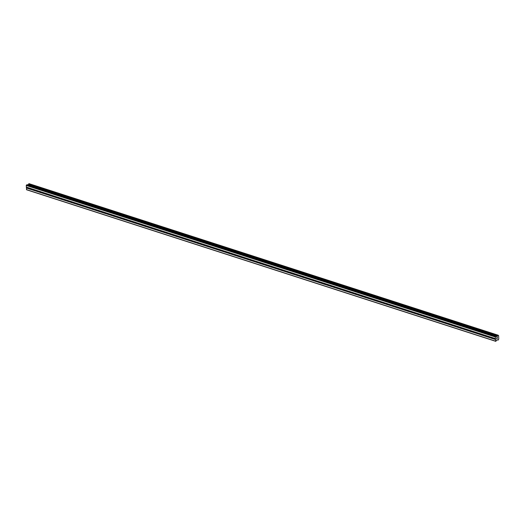 <?xml version="1.0" encoding="UTF-8"?>
<svg xmlns="http://www.w3.org/2000/svg" width="525" height="525" viewBox="0 0 525 525"><rect width="100%" height="100%" fill="white"/><g stroke="black" fill="none" stroke-linecap="round" stroke-linejoin="round"><path stroke-width="0.79" d="M29.813 188.14A0.571 0.394 61.9 0 1 30.05 188.298L30.24 188.396A0.571 0.394 61.9 0 1 30.266 189.052L30.089 189.171A0.571 0.394 61.9 0 1 29.617 189.02L29.584 188.836A0.571 0.394 61.9 0 1 29.558 188.18L29.584 188.147A0.571 0.394 61.9 0 1 29.813 188.14M40.313 191.533A0.571 0.394 61.9 0 1 40.556 191.691L40.74 191.789A0.571 0.394 61.9 0 1 40.766 192.445L40.589 192.563A0.571 0.394 61.9 0 1 40.117 192.412L40.09 192.229A0.571 0.394 61.9 0 1 40.064 191.573L40.084 191.54A0.571 0.394 61.9 0 1 40.313 191.533M50.82 194.926A0.571 0.394 61.9 0 1 51.056 195.083L51.24 195.182A0.571 0.394 61.9 0 1 51.266 195.838L51.089 195.956A0.571 0.394 61.9 0 1 50.623 195.805L50.59 195.622A0.571 0.394 61.9 0 1 50.564 194.965L50.584 194.933A0.571 0.394 61.9 0 1 50.82 194.926M61.32 198.319A0.571 0.394 61.9 0 1 61.556 198.476L61.747 198.575A0.571 0.394 61.9 0 1 61.773 199.231L61.596 199.349A0.571 0.394 61.9 0 1 61.123 199.198L61.09 199.014A0.571 0.394 61.9 0 1 61.064 198.358L61.09 198.325A0.571 0.394 61.9 0 1 61.32 198.319M71.82 201.712A0.571 0.394 61.9 0 1 72.063 201.869L72.247 201.968A0.571 0.394 61.9 0 1 72.273 202.624L72.096 202.742A0.571 0.394 61.9 0 1 71.623 202.591L71.597 202.407A0.571 0.394 61.9 0 1 71.571 201.751L71.59 201.712A0.571 0.394 61.9 0 1 71.82 201.712M82.327 205.104A0.571 0.394 61.9 0 1 82.563 205.262L82.747 205.36A0.571 0.394 61.9 0 1 82.773 206.017L82.596 206.135A0.571 0.394 61.9 0 1 82.13 205.984L82.097 205.8A0.571 0.394 61.9 0 1 82.071 205.144L82.09 205.104A0.571 0.394 61.9 0 1 82.327 205.104M92.827 208.497A0.571 0.394 61.9 0 1 93.063 208.655L93.253 208.753A0.571 0.394 61.9 0 1 93.279 209.409L93.102 209.527A0.571 0.394 61.9 0 1 92.63 209.377L92.597 209.193A0.571 0.394 61.9 0 1 92.571 208.537L92.597 208.497A0.571 0.394 61.9 0 1 92.827 208.497M103.327 211.89A0.571 0.394 61.9 0 1 103.569 212.048L103.753 212.146A0.571 0.394 61.9 0 1 103.779 212.802L103.602 212.92A0.571 0.394 61.9 0 1 103.13 212.769L103.103 212.586A0.571 0.394 61.9 0 1 103.077 211.929L103.097 211.89A0.571 0.394 61.9 0 1 103.327 211.89M113.833 215.283A0.571 0.394 61.9 0 1 114.069 215.44L114.253 215.539A0.571 0.394 61.9 0 1 114.279 216.195L114.102 216.313A0.571 0.394 61.9 0 1 113.636 216.162L113.603 215.978A0.571 0.394 61.9 0 1 113.577 215.322L113.597 215.283A0.571 0.394 61.9 0 1 113.833 215.283M124.333 218.676A0.571 0.394 61.9 0 1 124.569 218.833L124.76 218.932A0.571 0.394 61.9 0 1 124.786 219.588L124.609 219.706A0.571 0.394 61.9 0 1 124.136 219.555L124.103 219.371A0.571 0.394 61.9 0 1 124.077 218.715L124.103 218.676A0.571 0.394 61.9 0 1 124.333 218.676M134.833 222.068A0.571 0.394 61.9 0 1 135.076 222.226L135.26 222.324A0.571 0.394 61.9 0 1 135.286 222.981L135.109 223.099A0.571 0.394 61.9 0 1 134.636 222.948L134.61 222.764A0.571 0.394 61.9 0 1 134.584 222.108L134.603 222.068A0.571 0.394 61.9 0 1 134.833 222.068M145.34 225.461A0.571 0.394 61.9 0 1 145.576 225.619L145.76 225.717A0.571 0.394 61.9 0 1 145.786 226.373L145.615 226.492A0.571 0.394 61.9 0 1 145.143 226.341L145.11 226.157A0.571 0.394 61.9 0 1 145.084 225.501L145.103 225.461A0.571 0.394 61.9 0 1 145.34 225.461M155.84 228.854A0.571 0.394 61.9 0 1 156.083 229.012L156.266 229.11A0.571 0.394 61.9 0 1 156.292 229.766L156.115 229.884A0.571 0.394 61.9 0 1 155.643 229.733L155.61 229.55A0.571 0.394 61.9 0 1 155.584 228.893L155.61 228.854A0.571 0.394 61.9 0 1 155.84 228.854M166.34 232.247A0.571 0.394 61.9 0 1 166.583 232.404L166.766 232.503A0.571 0.394 61.9 0 1 166.792 233.159L166.615 233.277A0.571 0.394 61.9 0 1 166.143 233.126L166.117 232.942A0.571 0.394 61.9 0 1 166.09 232.286L166.11 232.247A0.571 0.394 61.9 0 1 166.34 232.247M176.846 235.633A0.571 0.394 61.9 0 1 177.082 235.797L177.266 235.896A0.571 0.394 61.9 0 1 177.299 236.552L177.122 236.67A0.571 0.394 61.9 0 1 176.649 236.519L176.617 236.335A0.571 0.394 61.9 0 1 176.59 235.679L176.61 235.64A0.571 0.394 61.9 0 1 176.846 235.633M187.346 239.026A0.571 0.394 61.9 0 1 187.589 239.19L187.773 239.288A0.571 0.394 61.9 0 1 187.799 239.945L187.622 240.063A0.571 0.394 61.9 0 1 187.149 239.912L187.123 239.728A0.571 0.394 61.9 0 1 187.097 239.072L187.117 239.032A0.571 0.394 61.9 0 1 187.346 239.026M197.853 242.419A0.571 0.394 61.9 0 1 198.089 242.576L198.273 242.681A0.571 0.394 61.9 0 1 198.299 243.338L198.122 243.456A0.571 0.394 61.9 0 1 197.649 243.305L197.623 243.114A0.571 0.394 61.9 0 1 197.597 242.465L197.617 242.425A0.571 0.394 61.9 0 1 197.853 242.419M208.353 245.812A0.571 0.394 61.9 0 1 208.589 245.969L208.779 246.074A0.571 0.394 61.9 0 1 208.806 246.73L208.628 246.848A0.571 0.394 61.9 0 1 208.156 246.698L208.123 246.507A0.571 0.394 61.9 0 1 208.097 245.857L208.117 245.818A0.571 0.394 61.9 0 1 208.353 245.812M218.853 249.204A0.571 0.394 61.9 0 1 219.096 249.362L219.279 249.467A0.571 0.394 61.9 0 1 219.306 250.123L219.128 250.241A0.571 0.394 61.9 0 1 218.656 250.084L218.63 249.9A0.571 0.394 61.9 0 1 218.603 249.244L218.623 249.211A0.571 0.394 61.9 0 1 218.853 249.204M229.359 252.597A0.571 0.394 61.9 0 1 229.596 252.755L229.779 252.86A0.571 0.394 61.9 0 1 229.806 253.516L229.628 253.634A0.571 0.394 61.9 0 1 229.162 253.477L229.13 253.293A0.571 0.394 61.9 0 1 229.103 252.637L229.123 252.604A0.571 0.394 61.9 0 1 229.359 252.597M239.859 255.99A0.571 0.394 61.9 0 1 240.096 256.147L240.286 256.252A0.571 0.394 61.9 0 1 240.312 256.909L240.135 257.027A0.571 0.394 61.9 0 1 239.662 256.869L239.63 256.686A0.571 0.394 61.9 0 1 239.603 256.029L239.63 255.997A0.571 0.394 61.9 0 1 239.859 255.99M250.359 259.383A0.571 0.394 61.9 0 1 250.602 259.54L250.786 259.645A0.571 0.394 61.9 0 1 250.812 260.302L250.635 260.42A0.571 0.394 61.9 0 1 250.162 260.262L250.136 260.078A0.571 0.394 61.9 0 1 250.11 259.422L250.13 259.389A0.571 0.394 61.9 0 1 250.359 259.383M260.866 262.776A0.571 0.394 61.9 0 1 261.102 262.933L261.286 263.038A0.571 0.394 61.9 0 1 261.312 263.694L261.135 263.812A0.571 0.394 61.9 0 1 260.669 263.655L260.636 263.471A0.571 0.394 61.9 0 1 260.61 262.815L260.63 262.782A0.571 0.394 61.9 0 1 260.866 262.776M271.366 266.168A0.571 0.394 61.9 0 1 271.602 266.326L271.793 266.431A0.571 0.394 61.9 0 1 271.819 267.087L271.642 267.205A0.571 0.394 61.9 0 1 271.169 267.048L271.136 266.864A0.571 0.394 61.9 0 1 271.11 266.208L271.136 266.175A0.571 0.394 61.9 0 1 271.366 266.168M281.866 269.561A0.571 0.394 61.9 0 1 282.109 269.719L282.293 269.824A0.571 0.394 61.9 0 1 282.319 270.48L282.142 270.598A0.571 0.394 61.9 0 1 281.669 270.441L281.643 270.257A0.571 0.394 61.9 0 1 281.617 269.601L281.636 269.568A0.571 0.394 61.9 0 1 281.866 269.561M292.373 272.954A0.571 0.394 61.9 0 1 292.609 273.112L292.793 273.217A0.571 0.394 61.9 0 1 292.819 273.873L292.642 273.991A0.571 0.394 61.9 0 1 292.176 273.833L292.143 273.65A0.571 0.394 61.9 0 1 292.117 272.993L292.136 272.961A0.571 0.394 61.9 0 1 292.373 272.954M302.873 276.347A0.571 0.394 61.9 0 1 303.109 276.504L303.299 276.609A0.571 0.394 61.9 0 1 303.325 277.266L303.148 277.384A0.571 0.394 61.9 0 1 302.676 277.226L302.643 277.043A0.571 0.394 61.9 0 1 302.617 276.386L302.643 276.353A0.571 0.394 61.9 0 1 302.873 276.347M313.373 279.74A0.571 0.394 61.9 0 1 313.615 279.897L313.799 280.002A0.571 0.394 61.9 0 1 313.825 280.658L313.648 280.777A0.571 0.394 61.9 0 1 313.176 280.619L313.149 280.435A0.571 0.394 61.9 0 1 313.123 279.779L313.143 279.746A0.571 0.394 61.9 0 1 313.373 279.74M323.879 283.132A0.571 0.394 61.9 0 1 324.115 283.29L324.299 283.395A0.571 0.394 61.9 0 1 324.325 284.051L324.148 284.169A0.571 0.394 61.9 0 1 323.682 284.012L323.649 283.828A0.571 0.394 61.9 0 1 323.623 283.172L323.643 283.139A0.571 0.394 61.9 0 1 323.879 283.132M334.379 286.525A0.571 0.394 61.9 0 1 334.615 286.683L334.806 286.788A0.571 0.394 61.9 0 1 334.832 287.444L334.655 287.562A0.571 0.394 61.9 0 1 334.182 287.405L334.149 287.221A0.571 0.394 61.9 0 1 334.123 286.565L334.149 286.532A0.571 0.394 61.9 0 1 334.379 286.525M344.879 289.918A0.571 0.394 61.9 0 1 345.122 290.076L345.306 290.181A0.571 0.394 61.9 0 1 345.332 290.837L345.155 290.955A0.571 0.394 61.9 0 1 344.682 290.798L344.656 290.614A0.571 0.394 61.9 0 1 344.63 289.957L344.649 289.925A0.571 0.394 61.9 0 1 344.879 289.918M355.386 293.311A0.571 0.394 61.9 0 1 355.622 293.468L355.806 293.573A0.571 0.394 61.9 0 1 355.832 294.23L355.661 294.341A0.571 0.394 61.9 0 1 355.189 294.19L355.156 294.007A0.571 0.394 61.9 0 1 355.13 293.35L355.149 293.317A0.571 0.394 61.9 0 1 355.386 293.311M365.886 296.704A0.571 0.394 61.9 0 1 366.128 296.861L366.312 296.966A0.571 0.394 61.9 0 1 366.338 297.623L366.161 297.734A0.571 0.394 61.9 0 1 365.689 297.583L365.656 297.399A0.571 0.394 61.9 0 1 365.63 296.743L365.656 296.71A0.571 0.394 61.9 0 1 365.886 296.704M376.386 300.097A0.571 0.394 61.9 0 1 376.628 300.254L376.812 300.359A0.571 0.394 61.9 0 1 376.838 301.015L376.661 301.127A0.571 0.394 61.9 0 1 376.189 300.976L376.163 300.792A0.571 0.394 61.9 0 1 376.136 300.136L376.156 300.103A0.571 0.394 61.9 0 1 376.386 300.097M386.892 303.489A0.571 0.394 61.9 0 1 387.128 303.647L387.312 303.752A0.571 0.394 61.9 0 1 387.338 304.408L387.168 304.52A0.571 0.394 61.9 0 1 386.695 304.369L386.663 304.185A0.571 0.394 61.9 0 1 386.636 303.529L386.656 303.496A0.571 0.394 61.9 0 1 386.892 303.489M397.392 306.882A0.571 0.394 61.9 0 1 397.635 307.04L397.819 307.145A0.571 0.394 61.9 0 1 397.845 307.801L397.668 307.912A0.571 0.394 61.9 0 1 397.195 307.762L397.169 307.578A0.571 0.394 61.9 0 1 397.143 306.922L397.163 306.889A0.571 0.394 61.9 0 1 397.392 306.882M407.899 310.275A0.571 0.394 61.9 0 1 408.135 310.433L408.319 310.537A0.571 0.394 61.9 0 1 408.345 311.194L408.168 311.305A0.571 0.394 61.9 0 1 407.695 311.154L407.669 310.971A0.571 0.394 61.9 0 1 407.643 310.314L407.663 310.282A0.571 0.394 61.9 0 1 407.899 310.275M418.399 313.668A0.571 0.394 61.9 0 1 418.635 313.825L418.825 313.93A0.571 0.394 61.9 0 1 418.852 314.587L418.674 314.698A0.571 0.394 61.9 0 1 418.202 314.547L418.169 314.363A0.571 0.394 61.9 0 1 418.143 313.707L418.163 313.674A0.571 0.394 61.9 0 1 418.399 313.668M428.899 317.061A0.571 0.394 61.9 0 1 429.142 317.218L429.325 317.323A0.571 0.394 61.9 0 1 429.352 317.979L429.174 318.091A0.571 0.394 61.9 0 1 428.702 317.94L428.676 317.756A0.571 0.394 61.9 0 1 428.649 317.1L428.669 317.067A0.571 0.394 61.9 0 1 428.899 317.061M439.405 320.453A0.571 0.394 61.9 0 1 439.642 320.611L439.825 320.716A0.571 0.394 61.9 0 1 439.852 321.372L439.674 321.484A0.571 0.394 61.9 0 1 439.208 321.333L439.176 321.149A0.571 0.394 61.9 0 1 439.149 320.493L439.169 320.46A0.571 0.394 61.9 0 1 439.405 320.453M449.905 323.846A0.571 0.394 61.9 0 1 450.142 324.004L450.332 324.109A0.571 0.394 61.9 0 1 450.358 324.758L450.181 324.877A0.571 0.394 61.9 0 1 449.708 324.726L449.676 324.542A0.571 0.394 61.9 0 1 449.649 323.886L449.676 323.853A0.571 0.394 61.9 0 1 449.905 323.846M460.405 327.239A0.571 0.394 61.9 0 1 460.648 327.397L460.832 327.502A0.571 0.394 61.9 0 1 460.858 328.151L460.681 328.269A0.571 0.394 61.9 0 1 460.208 328.118L460.182 327.935A0.571 0.394 61.9 0 1 460.156 327.278L460.176 327.246A0.571 0.394 61.9 0 1 460.405 327.239M470.912 330.632A0.571 0.394 61.9 0 1 471.148 330.789L471.332 330.894A0.571 0.394 61.9 0 1 471.358 331.544L471.181 331.662A0.571 0.394 61.9 0 1 470.715 331.511L470.682 331.327A0.571 0.394 61.9 0 1 470.656 330.671L470.676 330.638A0.571 0.394 61.9 0 1 470.912 330.632M481.412 334.025A0.571 0.394 61.9 0 1 481.648 334.182L481.838 334.281A0.571 0.394 61.9 0 1 481.865 334.937L481.688 335.055A0.571 0.394 61.9 0 1 481.215 334.904L481.182 334.72A0.571 0.394 61.9 0 1 481.156 334.064L481.182 334.031A0.571 0.394 61.9 0 1 481.412 334.025M491.912 337.417A0.571 0.394 61.9 0 1 492.155 337.575L492.338 337.673A0.571 0.394 61.9 0 1 492.365 338.33L492.188 338.448A0.571 0.394 61.9 0 1 491.715 338.297L491.689 338.113A0.571 0.394 61.9 0 1 491.663 337.457L491.682 337.424A0.571 0.394 61.9 0 1 491.912 337.417M495.758 341.335L26.657 189.794L26.25 185.456L27.103 184.675L496.808 336.623L498.127 335.206L498.612 335.613L498.75 339.058L498.277 339.983L497.017 339.898L495.758 341.335L495.351 336.998L496.204 336.217M496.25 336.203L27.103 184.675M28.028 184.944L28.402 184.524L497.51 336.066M29.026 183.665L498.14 335.213L29.026 183.665L28.402 184.524M497.306 337.444L497.326 337.903L497.306 337.444M496.755 337.739L496.775 338.198L496.755 337.739M496.729 338.218L497.346 337.358M496.755 338.855L497.26 338.356M497.168 339.819L497.995 340.075M481.688 335.055L491.715 338.297M471.181 331.662L481.215 334.904M460.681 328.269L470.715 331.511M450.181 324.877L460.208 328.118M439.674 321.484L449.708 324.726M429.174 318.091L439.208 321.333M418.674 314.698L428.702 317.94M408.168 311.305L418.202 314.547M397.668 307.912L407.695 311.154M387.168 304.52L397.195 307.762M376.661 301.127L386.695 304.369M366.161 297.734L376.189 300.976M355.661 294.341L365.689 297.583M345.155 290.955L355.189 294.19M334.655 287.562L344.682 290.798M324.148 284.169L334.182 287.405M313.648 280.777L323.682 284.012M303.148 277.384L313.176 280.619M292.642 273.991L302.676 277.226M282.142 270.598L292.176 273.833M271.642 267.205L281.669 270.441M261.135 263.812L271.169 267.048M250.635 260.42L260.669 263.655M240.135 257.027L250.162 260.262M229.628 253.634L239.662 256.869M219.128 250.241L229.162 253.477M208.628 246.848L218.656 250.084M198.122 243.456L208.156 246.698M187.622 240.063L197.649 243.305M177.122 236.67L187.149 239.912M166.615 233.277L176.649 236.519M156.115 229.884L166.143 233.126M145.615 226.492L155.643 229.733M135.109 223.099L145.143 226.341M124.609 219.706L134.636 222.948M114.102 216.313L124.136 219.555M103.602 212.92L113.636 216.162M93.102 209.527L103.13 212.769M82.596 206.135L92.63 209.377M72.096 202.742L82.13 205.984M61.596 199.349L71.623 202.591M51.089 195.956L61.123 199.198M40.589 192.563L50.623 195.805M30.089 189.171L40.117 192.412M26.348 187.963L29.617 189.02M26.414 189.597L495.521 341.138M492.188 338.448L495.456 339.504M481.865 334.937L491.689 338.113M481.838 334.281L491.663 337.457M481.648 334.182L491.682 337.424M471.358 331.544L481.182 334.72M471.332 330.894L481.156 334.064M471.148 330.789L481.182 334.031M460.858 328.151L470.682 331.327M460.832 327.502L470.656 330.671M460.648 327.397L470.676 330.638M450.358 324.758L460.182 327.935M450.332 324.109L460.156 327.278M450.142 324.004L460.176 327.246M439.852 321.372L449.676 324.542M439.825 320.716L449.649 323.886M439.642 320.611L449.676 323.853M429.352 317.979L439.176 321.149M429.325 317.323L439.149 320.493M429.142 317.218L439.169 320.46M418.852 314.587L428.676 317.756M418.825 313.93L428.649 317.1M418.635 313.825L428.669 317.067M408.345 311.194L418.169 314.363M408.319 310.537L418.143 313.707M408.135 310.433L418.163 313.674M397.845 307.801L407.669 310.971M397.819 307.145L407.643 310.314M397.635 307.04L407.663 310.282M387.338 304.408L397.169 307.578M387.312 303.752L397.143 306.922M387.128 303.647L397.163 306.889M376.838 301.015L386.663 304.185M376.812 300.359L386.636 303.529M376.628 300.254L386.656 303.496M366.338 297.623L376.163 300.792M366.312 296.966L376.136 300.136M366.128 296.861L376.156 300.103M355.832 294.23L365.656 297.399M355.806 293.573L365.63 296.743M355.622 293.468L365.656 296.71M345.332 290.837L355.156 294.007M345.306 290.181L355.13 293.35M345.122 290.076L355.149 293.317M334.832 287.444L344.656 290.614M334.806 286.788L344.63 289.957M334.615 286.683L344.649 289.925M324.325 284.051L334.149 287.221M324.299 283.395L334.123 286.565M324.115 283.29L334.149 286.532M313.825 280.658L323.649 283.828M313.799 280.002L323.623 283.172M313.615 279.897L323.643 283.139M303.325 277.266L313.149 280.435M303.299 276.609L313.123 279.779M303.109 276.504L313.143 279.746M292.819 273.873L302.643 277.043M292.793 273.217L302.617 276.386M292.609 273.112L302.643 276.353M282.319 270.48L292.143 273.65M282.293 269.824L292.117 272.993M282.109 269.719L292.136 272.961M271.819 267.087L281.643 270.257M271.793 266.431L281.617 269.601M271.602 266.326L281.636 269.568M261.312 263.694L271.136 266.864M261.286 263.038L271.11 266.208M261.102 262.933L271.136 266.175M250.812 260.302L260.636 263.471M250.786 259.645L260.61 262.815M250.602 259.54L260.63 262.782M240.312 256.909L250.136 260.078M240.286 256.252L250.11 259.422M240.096 256.147L250.13 259.389M229.806 253.516L239.63 256.686M229.779 252.86L239.603 256.029M229.596 252.755L239.63 255.997M219.306 250.123L229.13 253.293M219.279 249.467L229.103 252.637M219.096 249.362L229.123 252.604M208.806 246.73L218.63 249.9M208.779 246.074L218.603 249.244M208.589 245.969L218.623 249.211M198.299 243.338L208.123 246.507M198.273 242.681L208.097 245.857M198.089 242.576L208.117 245.818M187.799 239.945L197.623 243.114M187.773 239.288L197.597 242.465M187.589 239.19L197.617 242.425M177.299 236.552L187.123 239.728M177.266 235.896L187.097 239.072M177.082 235.797L187.117 239.032M166.792 233.159L176.617 236.335M166.766 232.503L176.59 235.679M166.583 232.404L176.61 235.64M156.292 229.766L166.117 232.942M156.266 229.11L166.09 232.286M156.083 229.012L166.11 232.247M145.786 226.373L155.61 229.55M145.76 225.717L155.584 228.893M145.576 225.619L155.61 228.854M135.286 222.981L145.11 226.157M135.26 222.324L145.084 225.501M135.076 222.226L145.103 225.461M124.786 219.588L134.61 222.764M124.76 218.932L134.584 222.108M124.569 218.833L134.603 222.068M114.279 216.195L124.103 219.371M114.253 215.539L124.077 218.715M114.069 215.44L124.103 218.676M103.779 212.802L113.603 215.978M103.753 212.146L113.577 215.322M103.569 212.048L113.597 215.283M93.279 209.409L103.103 212.586M93.253 208.753L103.077 211.929M93.063 208.655L103.097 211.89M82.773 206.017L92.597 209.193M82.747 205.36L92.571 208.537M82.563 205.262L92.597 208.497M72.273 202.624L82.097 205.8M72.247 201.968L82.071 205.144M72.063 201.869L82.09 205.104M61.773 199.231L71.597 202.407M61.747 198.575L71.571 201.751M61.556 198.476L71.59 201.712M51.266 195.838L61.09 199.014M51.24 195.182L61.064 198.358M51.056 195.083L61.09 198.325M40.766 192.445L50.59 195.622M40.74 191.789L50.564 194.965M40.556 191.691L50.584 194.933M30.266 189.052L40.09 192.229M30.24 188.396L40.064 191.573M30.05 188.298L40.084 191.54M492.155 337.575L495.416 338.632M26.25 185.456L495.351 336.998M26.316 187.09L29.584 188.147M492.338 337.673L495.502 338.697M492.365 338.33L495.528 339.353M26.46 185.017L495.567 336.558M28.435 184.465L497.536 336.007M26.427 187.812L29.584 188.836M26.394 187.156L29.558 188.18M28.199 184.852L497.3 336.394M28.304 184.734L497.405 336.276M28.691 183.947L497.792 335.488M28.704 183.881L497.812 335.423M28.724 183.842L497.831 335.383M28.777 183.783L497.884 335.324M28.987 183.671L498.087 335.213M497.221 339.793L497.976 340.036M27.182 184.669L496.283 336.21"/></g></svg>
